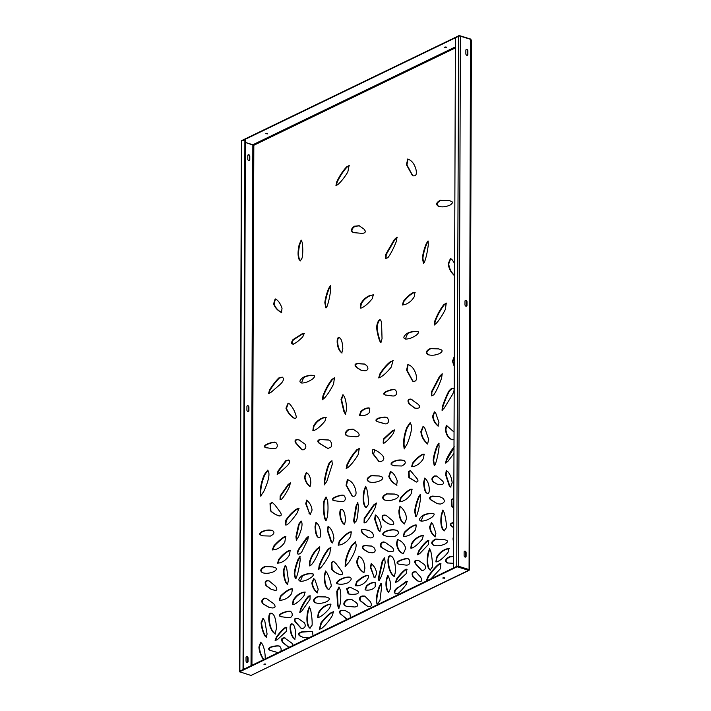 <?xml version="1.0" encoding="UTF-8"?>
<svg xmlns="http://www.w3.org/2000/svg" width="711" height="711" viewBox="0 0 711 711"><rect width="100%" height="100%" fill="white"/><g stroke="black" fill="none" stroke-linecap="round" stroke-linejoin="round"><path stroke-width="1.07" d="M444.446 578.247L442.74 578.016L444.446 578.247M265.701 664.589L263.985 664.35L265.701 664.589M446.304 47.539L444.588 47.308L446.304 47.539M267.549 133.881L265.843 133.65L267.549 133.881M249.126 160.668A1.28 0.924 64.2 0 0 249.392 159.957L249.401 156.411A1.28 0.924 64.2 0 0 248.059 154.891M247.375 662.448A1.28 0.924 64.2 0 0 247.641 661.737L247.65 658.19A1.28 0.924 64.2 0 0 246.308 656.671M248.255 411.562A1.28 0.924 64.2 0 0 248.512 410.842L248.53 407.305A1.28 0.924 64.2 0 0 247.179 405.777M247.784 159.148A1.28 0.924 64.2 0 0 249.792 159.762L249.801 156.224A1.28 0.924 64.2 0 0 247.792 155.602L247.784 159.148M246.033 660.928A1.28 0.924 64.2 0 0 248.041 661.541L248.05 658.004A1.28 0.924 64.2 0 0 246.042 657.382L246.033 660.928M246.904 410.034A1.28 0.924 64.2 0 0 248.912 410.656L248.921 407.11A1.28 0.924 64.2 0 0 246.921 406.496L246.904 410.034M455.387 46.917L252.867 144.742L253.747 145.302L245.384 142.476M467.865 54.427L467.874 50.89A1.28 0.924 64.2 0 0 465.865 50.268L465.856 53.814A1.28 0.924 64.2 0 0 467.865 54.427L467.465 54.623A1.28 0.924 -115.8 0 1 467.198 55.334M466.114 556.206L466.123 552.669A1.28 0.924 64.2 0 0 464.114 552.047L464.105 555.593A1.28 0.924 64.2 0 0 466.114 556.206L465.714 556.402A1.28 0.924 -115.8 0 1 465.447 557.113M466.985 305.321L466.994 301.775A1.28 0.924 64.2 0 0 464.994 301.162L464.976 304.699A1.28 0.924 64.2 0 0 466.985 305.321L466.585 305.508A1.28 0.924 -115.8 0 1 466.327 306.228M469.002 569.547L458.551 566.267A1.28 0.489 -179.8 0 0 457.013 566.249A1.28 0.489 -179.8 0 0 456.746 566.347L453.6 567.885M471.135 40.696L470.922 39.434L460.399 36.19L458.551 566.267M466.132 49.557A1.28 0.924 -115.8 0 1 467.474 51.076L467.465 54.623M464.381 551.336A1.28 0.924 -115.8 0 1 465.723 552.856L465.714 556.402M465.261 300.442A1.28 0.924 -115.8 0 1 466.603 301.971L466.585 305.508M457.377 566.845L456.933 566.276L457.386 566.258L457.377 566.845L468.665 570.32L469.287 569.635L468.665 570.32L468.78 569.484L457.884 566.409M452.418 439.771L451.805 439.487C448.739 438.243 446.766 435.043 445.886 429.888L446.624 425.391M369.578 482.022L369.409 481.96C366.52 480.112 367.223 478.059 371.515 475.81L379.407 475.997M379.123 461.555L373.542 454.231L374.804 449.93M334.454 500.802C332.321 500.153 332.446 499.078 334.81 497.567C338.365 495.985 341.28 495.22 343.555 495.256M427.809 444.046L426.476 442.615C423.596 439.825 421.881 436.234 421.347 431.844L423.347 426.476M434.474 465.421L433.683 460.435C434.172 456.009 435.461 451.209 437.541 446.037L439.051 443.406M263.203 572.95L263.026 572.888C260.137 571.04 260.848 568.996 265.141 566.738L273.033 566.934M274.357 590.228L272.997 589.783M271.184 589.241L266.509 585.793C264.963 582.309 265.638 580.656 268.527 580.843L269.442 581.065M263.114 535.907L261.577 535.365C259.551 534.752 259.791 533.588 262.306 531.864C266.11 530.148 269.62 529.748 272.837 530.655M272.509 549.958L274.535 545.781C278.828 541.275 282.391 538.254 285.244 536.725L285.884 536.601M285.786 525.002L286.275 520.434C289.306 515.884 292.808 512.213 296.78 509.432L299.118 508.223M296.638 540.147L296.451 536.867L299.144 524.478L301.313 521.163M279.059 515.937L278.792 515.839C281.396 516.15 281.903 514.933 280.321 512.196L274.873 504.917L272.251 502.464L270.038 503.557L270.384 510.676C272.34 512.809 275.139 514.533 278.792 515.839L279.299 515.999C275.646 514.684 272.837 512.96 270.891 510.827L270.536 503.717L272.5 502.553M310.503 514.382L309.552 513.609L306.245 503.921L306.912 500.251M354.585 523.029L354.131 520.896L356.504 506.223L357.917 502.828M326.171 520.816L325.247 518.834C323.976 513.511 323.629 507.761 324.216 501.584L326.233 497.113M295.545 578.745L294.754 573.75C295.243 569.333 296.531 564.534 298.62 559.361L300.131 556.722M300.344 581.278L302.566 575.786C306.459 574.017 309.747 573.395 312.422 573.91L312.938 573.973M385.14 500.162L384.962 500.091C382.074 498.251 382.776 496.198 387.077 493.949L394.969 494.136M368.511 537.596L363.143 533.534C360.815 530.486 361.366 529.197 364.796 529.659L369.453 530.566M379.994 531.535L378.865 530.424L375.15 519.368L375.577 515.066M388.135 523.643L383.46 520.194C381.914 516.71 382.58 515.057 385.478 515.244L386.384 515.466M391.299 524.629L389.939 524.185M368.902 552.518L364.432 549.745C361.855 547.159 362.343 545.835 365.889 545.755L371.924 546.128M340.356 574.772L340.089 574.684C342.693 574.995 343.209 573.777 341.618 571.031L336.17 563.761L333.548 561.299L331.335 562.401L331.69 569.511C333.637 571.653 336.436 573.377 340.089 574.684L340.596 574.843C336.943 573.528 334.143 571.804 332.188 569.671L331.833 562.552L333.797 561.397M386.704 536.307L384.758 535.605C382.509 534.903 382.785 533.614 385.575 531.73C389.788 529.864 393.663 529.455 397.209 530.504M387.895 551.194L381.469 547.354C380.367 544.653 381.149 542.893 383.816 542.075L385.406 542.377M364.316 522.887L364.681 518.719L374.137 505.121L376.546 503.166M427.453 493.372L427.391 493.354C425.578 492.563 424.494 488.999 424.147 482.653L424.894 478.245M332.712 542.982L331.584 541.862L327.895 530.762L328.331 526.451M298.291 554.171L298.042 553.94C297.394 552.643 298.265 550.35 300.664 547.043L308.494 536.689M404.603 523.998L403.333 522.949C400.746 520.541 399.431 516.479 399.395 510.765L400.293 506.205M309.898 565.92L309.96 562.428C311.054 557.797 313.48 553.407 317.239 549.256L319.879 547.008M442.331 410.229L442.891 406.781C445.05 400.364 447.192 395.218 449.316 391.343C451.281 388.81 452.916 387.877 454.231 388.544M404.47 448.881L404.052 444.402C404.026 439.069 405.128 433.443 407.35 427.533L410.363 422.876M383.442 443.157L383.896 439.211L392.925 430.822L394.783 430.031M328.189 448.579L319.719 443.433C317.595 441.647 317.924 440.358 320.714 439.576L328.909 440.065M324.731 484.786L324.811 480.992C326.189 473.144 327.86 467.083 329.806 462.808L332.099 460.897M346.488 468.602L347.448 464.914C350.301 458.915 353.598 453.911 357.331 449.921L359.562 448.552M347.999 436.11L346.595 435.443C345.039 433.888 345.795 431.986 348.834 429.737L353.269 429.213M266.447 447.832C264.323 447.183 264.439 446.108 266.803 444.606C270.358 443.024 273.273 442.251 275.557 442.286M313.142 430.564L313.986 426.218C316.368 422.05 319.683 419.232 323.932 417.766L326.242 417.33M260.946 496.1L260.768 491.39C261.044 485.933 262.43 480.325 264.927 474.584L268.02 470.238M280.321 499.575L280.649 496.091L288.586 484.68L290.55 483.062M359.757 415.384L361.321 411.607C363.863 409.243 366.503 408.061 369.249 408.061L369.853 408.176M385.735 395.12C383.611 394.472 383.727 393.396 386.1 391.885C389.646 390.303 392.561 389.53 394.845 389.575M454.276 365.774L452.951 361.437L454.293 356.46M277.45 474.308L278.481 471.295L286.142 460.959L288.879 460.088M352.425 496.171L346.559 485.391L347.652 479.605M344.728 524.771L343.502 523.5C341.742 521.439 340.685 518.355 340.338 514.266C340.231 510.311 341.022 508.836 342.729 509.823M394.454 465.847L392.916 465.296C390.89 464.692 391.13 463.528 393.645 461.803C397.449 460.088 400.96 459.688 404.177 460.595M318.821 537.578L318.759 537.552C316.946 536.769 315.862 533.206 315.515 526.86L316.262 522.452M411.882 466.807L413.135 463.19C416.895 458.613 420.325 455.653 423.418 454.32L424.351 454.213M416.415 482.049L409.314 477.685L409.021 471.677L410.638 470.691M445.895 463.048L446.926 459.546L453.991 447.779M431.773 395.867L431.915 392.063L440.011 376.572L442.375 373.95M438.269 426.111L437.247 424.991C434.919 422.743 433.541 419.846 433.115 416.299L434.67 411.971M414.744 408.087L409.403 403.777C407.759 400.711 408.407 399.2 411.34 399.235L412.025 399.378M310.156 486.706L309.134 485.595C306.805 483.347 305.428 480.449 305.001 476.903L306.557 472.575M302.068 449.779L296.407 443.38C294.896 441.033 295.394 439.825 297.9 439.745L299.295 439.993M384.589 423.792L382.047 422.885M377.87 421.765C375.852 420.796 376.03 419.703 378.403 418.503C381.931 417.401 384.802 417.037 387.006 417.401M366.352 507.698L365.045 506.161C363.437 502.561 363.232 497.478 364.441 490.928L365.827 486.44M396.925 485.249L395.529 484.244C392.552 482.378 390.481 479.818 389.308 476.548L390.641 471.544M377.532 604.288L376.723 602.084C376.732 597.089 377.763 591.89 379.825 586.486L381.256 583.464M388.775 592.512L387.788 590.85C386.357 587.81 386.082 583.855 386.953 578.994L388.037 575.519M349.057 594.103L347.119 588.877L350.168 587.206M367.711 606.376L360.61 600.804C359.473 598.484 360.175 596.929 362.734 596.138L364.947 596.12M338.934 608.518L338.054 605.265L337.272 591.534L339.227 587.135M319.577 629.377L321.479 623.032C325.265 618.108 328.775 614.624 332.028 612.571L333.646 611.691M317.933 617.415L318.786 613.069C321.168 608.909 324.474 606.092 328.722 604.617L331.033 604.181M346.586 619.139L341.004 614.144C339.289 612.144 339.716 610.891 342.293 610.394L345.768 610.785M355.731 585.811L356.958 582.14C360.957 578.319 364.476 576.106 367.525 575.492L368.067 575.537M379.185 580.603L378.999 577.927L382.776 560.97L384.891 557.939M375.088 577.839L374.137 577.065L370.831 567.378L371.498 563.707M365.294 589.952L366.858 586.175C369.4 583.802 372.04 582.62 374.786 582.62L375.399 582.736M316.048 602.981L315.871 602.919C312.982 601.079 313.693 599.026 317.986 596.769L325.887 596.964M346.533 606.332L345.128 605.674C343.582 604.11 344.328 602.208 347.377 599.96L351.812 599.435M317.515 592.903L316.493 591.783C314.173 589.526 312.796 586.628 312.36 583.091L313.924 578.763M364.094 572.897L362.752 571.671C359.704 569.235 357.811 565.894 357.091 561.654L359.091 556.224M303.304 637.438L301.046 636.452C298.202 634.932 298.478 633.483 301.855 632.115L311.845 631.412M266.429 637.198L265.452 636.132C263.346 632.461 262.057 628.071 261.586 622.969L263.159 618.543M269.265 607.47L262.848 603.63C261.737 600.928 262.519 599.169 265.185 598.351L266.776 598.644M295.003 639.216L293.767 637.945C292.008 635.883 290.95 632.799 290.612 628.711C290.497 624.765 291.297 623.28 292.994 624.267M277.281 652.538L274.739 651.623M270.562 650.512C268.545 649.543 268.722 648.45 271.104 647.241C274.624 646.139 277.494 645.775 279.699 646.148M275.37 634.088L273.593 632.31C271.202 629.502 269.771 625.307 269.291 619.743C269.14 614.366 270.224 612.358 272.544 613.7M288.364 646.868L283.014 642.557C281.369 639.491 282.018 637.98 284.96 638.016L285.644 638.158M301.446 628.524L295.776 622.116C294.274 619.77 294.772 618.561 297.269 618.481L298.673 618.73M338.632 584.042C336.472 583.882 336.632 582.718 339.085 580.567C342.88 578.15 346.47 577.048 349.865 577.261L349.368 577.101C345.964 576.897 342.373 577.999 338.587 580.416C336.125 582.567 335.974 583.722 338.125 583.891C340.747 584.629 343.991 584.255 347.875 582.78C351.714 580.016 352.212 578.123 349.368 577.101L349.803 577.199M328.997 589.668L328.047 589.028C325.736 586.504 324.66 582.105 324.811 575.803L325.727 571.129M263.701 659.612L263.114 658.457C260.973 654.991 259.737 651.249 259.408 647.214L260.919 642.344M281.405 616.828C279.281 616.179 279.396 615.104 281.76 613.593C285.315 612.011 288.231 611.247 290.515 611.282M279.619 600.173L280.916 596.325C285.084 592.174 288.773 589.703 291.981 588.93L292.648 588.957M310.103 628.24L308.796 626.702C307.188 623.103 306.983 618.019 308.192 611.469L309.578 606.981M292.799 604.714L293.616 600.573C295.883 596.609 299.038 593.925 303.082 592.53L305.268 592.121M300.104 612.384L301.135 608.892C304.059 602.946 306.69 598.751 309.009 596.289L310.334 595.88M437.496 484.289L433.559 481.96C431.693 479.561 432.172 477.614 434.999 476.103L436.91 476.068M453.778 508.01L452.08 506.232L451.778 499.806L453.351 498.784M450.925 487.177L449.787 486.057L446.108 474.966L446.535 470.655M399.031 564.232C396.907 563.592 397.031 562.517 399.395 561.006C402.941 559.424 405.865 558.65 408.141 558.686M403.519 553.789L402.915 553.505C399.849 552.251 397.867 549.052 396.987 543.906L397.725 539.409M417.739 554.74L419.126 551.265C422.61 546.039 425.587 542.529 428.04 540.733L428.893 540.644M411.082 548.163L411.909 544.031C414.166 540.067 417.321 537.383 421.365 535.978L423.552 535.57M338.436 545.204L339.734 541.391C343.689 536.583 347.297 533.481 350.541 532.077L351.527 531.97M345.439 566.391L345.981 561.21C347.128 555.584 349.288 550.252 352.46 545.221L355.687 541.906M318.946 569.369L319.648 565.743C322.074 559.433 325.043 553.985 328.553 549.381L330.899 547.577M287.733 584.602L286.551 583.1C284.667 579.332 283.822 574.932 284.036 569.902L285.458 565.574M277.894 563.236L279.147 559.619C282.916 555.042 286.346 552.083 289.439 550.749L290.364 550.643M399.715 501.842L400.968 498.224C404.737 493.638 408.158 490.688 411.26 489.355L412.184 489.248M430.368 570.142L429.062 568.604C427.453 565.005 427.258 559.93 428.457 553.371L429.844 548.883M434.154 545.444L433.986 545.381C431.097 543.533 431.799 541.48 436.101 539.231L444.002 539.418M421.721 570.426L416.051 564.027C414.54 561.681 415.037 560.472 417.544 560.392L418.948 560.641M426.609 580.923L428.422 576.905C432.875 570.435 436.678 566.098 439.833 563.912L441.016 563.814M417.908 581.047L413.393 577.083C412.051 574.275 412.416 572.586 414.495 572.008L416.095 571.875M448.028 563.156L447.85 563.085C444.962 561.237 445.673 559.193 449.965 556.944L453.609 556.42M453.662 541.329L453.68 536.938M453.716 527.642L451.938 526.256C450.152 524.967 450.525 523.829 453.067 522.834L453.725 522.692M444.384 530.877L443.122 529.579C441.318 526.238 440.882 521.305 441.824 514.773L443.086 510.214M437.478 503.735L431.337 500.037C429.355 498.633 429.764 497.362 432.564 496.242L439.576 496.58M435.248 536.876L434.225 535.756C431.906 533.508 430.528 530.61 430.093 527.073L431.666 522.745M403.51 536.343L404.808 532.495C408.976 528.344 412.664 525.873 415.873 525.1L416.539 525.127M415.944 516.604L415.153 511.609C415.642 507.183 416.93 502.384 419.019 497.211L420.53 494.58M421.045 521.065L423.267 515.573C427.16 513.804 430.448 513.173 433.123 513.689L433.639 513.76M436.154 561.93L437.007 557.575C439.389 553.416 442.695 550.598 446.943 549.123L449.254 548.688M395.707 582.425L397.209 578.985C400.871 574.088 403.937 570.871 406.416 569.36L407.048 569.333M394.552 576.754L392.783 574.977C390.392 572.159 388.953 567.973 388.482 562.401C388.33 557.033 389.415 555.015 391.734 556.358M395.796 593.934L394.845 592.734C394.676 590.948 395.974 589.108 398.747 587.206L407.403 581.429M381.025 342.666L380.145 340.978C378.465 336.081 377.461 331.602 377.141 327.549C377.417 324.145 378.296 321.656 379.781 320.092L380.323 319.879M454.596 275.584L453.867 274.686C450.978 271.895 449.272 268.296 448.739 263.914L450.738 258.546M402.675 305.019L403.928 301.402C407.696 296.816 411.127 293.865 414.22 292.532L415.144 292.425M300.54 260.928L299.527 259.462C298.22 256.147 298.265 251.312 299.642 244.957L301.402 240.274M386.002 258.502L386.233 254.565L394.854 239.687L397.245 237.296M293.581 344.293C291.652 344.151 291.608 342.658 293.456 339.822L302.824 333.823L304.45 333.539M326.118 307.89L325.327 302.904C325.816 298.478 327.104 293.679 329.193 288.506L330.704 285.866M342.053 353.003L340.827 351.732C339.067 349.67 338.009 346.586 337.663 342.498C337.556 338.552 338.356 337.067 340.054 338.054M281.716 312.698L280.321 311.694C277.352 309.827 275.273 307.259 274.099 303.997L275.433 298.993M268.847 393.618L270.082 390.01C273.522 384.722 276.606 380.758 279.316 378.11L282.498 377.23M336.241 185.749L337.201 182.06C340.054 176.052 343.351 171.058 347.092 167.067L349.323 165.699M322.741 399.653L323.443 396.027C325.869 389.726 328.829 384.269 332.339 379.674L334.685 377.87M361.641 370.493L357.171 367.72C354.593 365.143 355.082 363.81 358.628 363.739L364.663 364.112M345.688 414.255L344.408 411.731L341.529 399.626L343.164 394.854M428.813 354.896L428.644 354.833C425.756 352.985 426.458 350.941 430.75 348.683L438.66 348.879M379.016 377.923L380.287 374.208C383.664 368.805 387.317 364.583 391.254 361.535L393.227 360.735M412.904 381.194L407.074 370.298L408.141 364.494M301.455 382.98L303.686 377.488C307.57 375.719 310.858 375.097 313.542 375.612L314.058 375.675M294.638 418.335L294.221 418.166C290.861 416.051 288.275 412.78 286.453 408.363L288.346 403.208M412.771 175.768L406.941 164.872L408.007 159.068M439.131 206.51L438.954 206.448C436.065 204.599 436.767 202.546 441.069 200.298L448.961 200.484M423.685 263.194L422.894 258.209C423.383 253.783 424.671 248.983 426.76 243.811L428.271 241.171M360.504 308.085L361.357 303.748C363.73 299.598 367.027 296.789 371.258 295.323L373.559 294.896M405.368 339.023L407.599 333.539C411.482 331.77 414.771 331.139 417.455 331.655L417.97 331.717M434.528 324.98L435.23 321.354C437.647 315.053 440.616 309.596 444.126 305.001L446.472 303.197M354.131 232.719L352.727 232.062C351.172 230.497 351.927 228.595 354.967 226.347L359.402 225.831M275.441 640.522L276.935 637.083C280.596 632.177 283.671 628.968 286.151 627.457L286.782 627.431M454.045 432.075L446.357 425.294L445.379 429.728C446.259 434.883 448.232 438.083 451.307 439.336L454.018 439.38M369.409 481.96L368.902 481.8C372.448 482.84 376.323 482.431 380.536 480.574C383.327 478.69 383.602 477.401 381.354 476.699L379.159 475.917L371.018 475.659C366.716 477.908 366.014 479.961 368.902 481.8L369.32 481.951M375.177 450.072C372.226 448.81 371.515 450.143 373.044 454.08L378.865 461.483L380.341 461.67C383.398 460.861 384.429 459.244 383.442 456.8C381.736 454.267 378.981 452.027 375.177 450.072L374.546 449.841M343.058 495.105C340.773 495.06 337.858 495.834 334.312 497.416C331.939 498.918 331.824 500.002 333.948 500.642L340.667 501.566C343.217 501.993 344.755 501.219 345.262 499.238C345.377 497.202 344.639 495.825 343.058 495.105L343.013 495.087M424.591 427.471L423.089 426.378L420.85 431.693C421.383 436.074 423.089 439.665 425.978 442.455L427.578 444.02L428.68 439.478L424.591 427.471M439.105 446.819L438.847 443.157L437.043 445.886C434.954 451.058 433.666 455.858 433.177 460.284L434.208 465.429L435.016 464.941C436.812 460.461 438.172 454.418 439.105 446.819M263.026 572.888L262.528 572.737C266.074 573.777 269.949 573.368 274.162 571.502C276.952 569.618 277.228 568.329 274.979 567.636L272.784 566.854L264.634 566.587C260.342 568.836 259.639 570.889 262.528 572.737L262.946 572.879M274.286 590.201L273.779 590.05C277.103 590.93 277.699 589.677 275.584 586.291L269.193 580.985L268.02 580.683C265.132 580.505 264.456 582.158 266.003 585.642L270.927 589.161L274.108 590.157M272.331 530.504C269.122 529.588 265.612 529.997 261.808 531.712C259.284 533.428 259.044 534.592 261.079 535.205L262.866 535.836L270.438 536.067C274.322 533.997 274.953 532.148 272.331 530.504L272.011 530.388M274.037 545.63L272.224 549.896L274.437 549.727C278.552 548.91 282.009 546.404 284.8 542.226L285.653 536.494L284.738 536.565C281.894 538.094 278.321 541.115 274.037 545.63L274.535 545.781M286.853 524.905C289.777 522.789 293.323 518.621 297.482 512.4L298.931 508.072L296.274 509.272C292.31 512.053 288.808 515.724 285.778 520.283L285.52 524.949L286.853 524.905M298.576 536.663C301.331 530.21 302.433 525.589 301.891 522.781L301.073 521.003L298.647 524.327L295.945 536.716L296.354 540.218L298.576 536.663M309.054 513.458L310.263 514.337L312.067 510.063C311.631 506.516 310.254 503.619 307.925 501.371L306.637 500.109L305.739 503.77L309.552 513.609M356.007 506.063L353.625 520.745L354.318 523.02L356.531 520.728C357.633 516.87 358.22 511.804 358.308 505.503L357.695 502.57L356.007 506.063L356.504 506.223M323.709 501.433C323.123 507.601 323.469 513.351 324.749 518.683L325.922 520.843L327.229 517.457C328.1 512.355 328.242 506.783 327.664 500.74L325.985 496.98L323.709 501.433L324.216 501.584M300.184 560.135L299.918 556.482L298.113 559.202C296.025 564.383 294.745 569.173 294.256 573.599L295.287 578.754L296.087 578.265C297.882 573.777 299.251 567.733 300.184 560.135M311.578 577.199C313.995 574.888 314.111 573.741 311.925 573.75C309.241 573.235 305.952 573.866 302.068 575.634C298.265 578.656 297.82 580.558 300.744 581.331C304.201 581.26 307.81 579.883 311.578 577.199M300.078 581.216L300.744 581.331M384.962 500.091L384.464 499.94C388.01 500.979 391.885 500.571 396.089 498.704C398.889 496.829 399.155 495.54 396.916 494.838L394.721 494.056L386.571 493.798C382.278 496.047 381.576 498.091 384.464 499.94L384.882 500.082M372.448 532.886L369.213 530.486L364.299 529.508C360.868 529.037 360.317 530.335 362.646 533.383L368.262 537.516L370.627 537.943C373.586 537.783 374.199 536.103 372.448 532.886M381.212 527.047C380.732 522.398 379.23 518.683 376.723 515.902L375.31 514.96L374.653 519.208L378.368 530.273L379.754 531.49L381.212 527.047M391.237 524.602L390.73 524.451C394.054 525.331 394.649 524.078 392.534 520.692L386.144 515.386L384.971 515.093C382.083 514.906 381.407 516.559 382.953 520.043L387.877 523.563L391.059 524.558M373.968 547.621L371.684 546.048L365.392 545.604C361.837 545.675 361.357 547.008 363.934 549.594L368.654 552.447L372.413 552.785C375.444 552.171 375.968 550.456 373.968 547.621M396.702 530.344C393.165 529.304 389.281 529.713 385.069 531.579C382.278 533.454 382.011 534.743 384.251 535.445L386.455 536.227L394.596 536.494C398.889 534.237 399.591 532.192 396.702 530.344L396.285 530.202M392.312 547.461L385.158 542.297L383.318 541.924C380.652 542.742 379.87 544.502 380.972 547.203L387.646 551.123L390.854 551.692C394.081 551.647 394.561 550.234 392.312 547.461M375.328 507.396L376.368 502.988L373.63 504.97L364.174 518.559L364.05 522.834L365.943 522.407C368.716 519.474 371.844 514.48 375.328 507.396M427.391 493.354L426.893 493.194C428.6 494.181 429.391 492.696 429.284 488.75C428.937 484.653 427.88 481.578 426.12 479.507L424.627 478.121L423.64 482.502C423.996 488.848 425.08 492.412 426.893 493.194L427.213 493.31M333.93 538.494C333.459 533.837 331.975 530.104 329.477 527.304L328.064 526.344L327.398 530.61L331.077 541.702L332.472 542.937L333.93 538.494M298.042 553.94L297.545 553.78C298.576 554.553 299.953 553.993 301.695 552.092L307.836 539.622L308.307 536.503L306.361 538.138L300.166 546.892C297.767 550.19 296.887 552.491 297.545 553.78L298.025 554.127M406.594 518.657C406.114 514.24 404.452 510.578 401.626 507.69L400.026 506.072L398.889 510.605C398.924 516.328 400.24 520.39 402.835 522.798L404.355 523.954L406.594 518.657M319.292 550.447L319.683 546.839L316.742 549.096C312.982 553.247 310.556 557.637 309.463 562.268L309.614 565.912L311.418 564.845C314.209 561.486 316.83 556.686 319.292 550.447M453.734 388.384C452.418 387.726 450.774 388.659 448.819 391.183C446.695 395.058 444.553 400.213 442.384 406.63L442.029 410.256L444.313 407.998L451.13 396.774C453.778 392.516 454.649 389.726 453.734 388.384L453.334 388.144M454.107 415.464L454.089 419.899M406.852 427.382C404.621 433.292 403.519 438.909 403.546 444.242L404.195 448.917L407.154 443.966C410.736 435.079 412.113 428.777 411.269 425.054L410.114 422.734L406.852 427.382L407.35 427.533M384.082 443.131C386.562 441.602 389.628 438.385 393.281 433.47L394.596 429.888L392.428 430.67L383.389 439.051L383.185 443.095L384.082 443.131M319.221 443.282L327.94 448.508L331.459 446.775C331.957 444.295 331.442 442.233 329.904 440.607L328.669 439.993L320.208 439.416C317.426 440.207 317.088 441.495 319.221 443.282L319.719 443.433M326.847 481.285L332.357 464.079L331.868 460.764L329.309 462.657C327.353 466.931 325.691 472.984 324.305 480.832L324.429 484.866L326.847 481.285M348.177 467.34C351.341 464.594 354.638 460.444 358.06 454.88L359.339 448.437L356.833 449.761C353.091 453.76 349.794 458.755 346.941 464.754L346.177 468.629L348.177 467.34M346.088 435.292L347.741 436.03L356.202 436.776C359.579 436.332 360.05 434.83 357.615 432.279L353.02 429.133L348.337 429.577C345.288 431.826 344.542 433.737 346.088 435.292L346.595 435.443M275.05 442.135C272.775 442.1 269.86 442.864 266.305 444.446C263.941 445.957 263.817 447.032 265.95 447.681L272.66 448.597C275.219 449.023 276.757 448.25 277.263 446.268C277.37 444.242 276.632 442.855 275.05 442.135L275.015 442.118M324.936 421.143L326.02 417.233L323.425 417.606C319.186 419.081 315.871 421.899 313.489 426.058L312.867 430.51L314.129 430.457C317.382 429.053 320.981 425.951 324.936 421.143M260.262 491.239L260.67 496.136L263.772 491.461C267.754 482.858 269.442 476.592 268.838 472.664L267.78 470.095L264.43 474.424C261.932 480.174 260.546 485.773 260.262 491.239L260.768 491.39M281.636 499.166C283.956 496.705 286.586 492.51 289.51 486.573L290.381 482.858L288.088 484.529L280.152 495.94L280.045 499.531L281.636 499.166M368.742 407.901C365.996 407.91 363.357 409.092 360.824 411.456L359.49 415.313L360.85 415.526C364.974 415.793 367.934 414.62 369.729 412.016L369.622 408.096L368.742 407.901L369.249 408.061M394.338 389.415C392.063 389.379 389.148 390.152 385.593 391.734C383.229 393.236 383.113 394.321 385.238 394.961L391.948 395.885C394.507 396.311 396.045 395.538 396.551 393.556C396.658 391.521 395.929 390.143 394.338 389.415L394.303 389.406M454.311 356.469L452.445 361.286L454.276 366.467M278.996 473.366L286.009 466.967C288.71 464.576 289.892 462.55 289.564 460.897L288.648 459.999L285.635 460.799L277.974 471.144L277.148 474.299L278.996 473.366M346.061 485.231L352.176 496.109L353.198 496.234C355.864 496.456 356.655 494.225 355.58 489.541C354.131 484.822 351.909 481.711 348.914 480.227L347.395 479.516L346.061 485.231L346.559 485.391M342.231 509.671C340.525 508.685 339.734 510.16 339.84 514.106C340.187 518.203 341.236 521.279 343.004 523.349L344.497 524.745L345.484 520.354C345.128 514.017 344.044 510.454 342.231 509.671L341.902 509.547M403.67 460.444C400.462 459.528 396.951 459.937 393.147 461.652C390.623 463.368 390.383 464.532 392.419 465.145L394.205 465.776L401.777 465.998C405.661 463.936 406.292 462.088 403.67 460.444L403.35 460.328M318.759 537.552L318.261 537.4C319.968 538.387 320.759 536.903 320.652 532.957C320.305 528.86 319.248 525.785 317.488 523.714L315.995 522.318L315.009 526.709C315.364 533.046 316.448 536.609 318.261 537.4L318.581 537.516M423.525 458.355L424.129 454.116L422.921 454.169C419.828 455.502 416.397 458.453 412.629 463.039L411.598 466.754L414.06 466.398C418.112 464.994 421.259 462.319 423.525 458.355M416.344 482.031L415.917 481.898C418.112 482.156 418.539 481.125 417.197 478.805L410.389 470.593L408.523 471.517L408.816 477.525L416.131 481.969M454.302 446.801C451.983 449.254 449.352 453.449 446.428 459.395L445.557 463.101L447.85 461.43L453.974 453.414M441.611 378.101L442.198 373.737L439.514 376.421L431.417 391.912L431.506 395.831L433.763 394.863C436.278 391.29 438.891 385.709 441.611 378.101M435.621 412.753L434.412 411.865L432.617 416.148C433.043 419.694 434.421 422.592 436.75 424.84L438.038 426.093L438.936 422.441L435.621 412.753M418.184 404.31L410.842 399.084C407.901 399.04 407.252 400.56 408.896 403.626L414.495 408.016L417.064 408.327C420.077 407.981 420.459 406.639 418.184 404.31M307.507 473.348L306.299 472.468L304.495 476.743C304.93 480.289 306.308 483.187 308.627 485.435L309.925 486.697L310.814 483.036C310.734 478.45 309.632 475.224 307.507 473.348M295.9 443.22L301.82 449.716L303.153 449.841C305.97 448.801 306.574 446.881 304.975 444.064L299.047 439.905L297.394 439.585C294.887 439.665 294.39 440.873 295.9 443.22L296.407 443.38M386.5 417.25C384.296 416.877 381.434 417.241 377.905 418.344C375.524 419.552 375.346 420.645 377.372 421.614L383.807 423.525C386.251 424.334 387.779 423.765 388.393 421.81C388.624 419.739 387.993 418.219 386.5 417.25L386.251 417.144M364.539 506.01L366.094 507.645L368.369 504.606C368.556 500.295 368.049 495.149 366.858 489.168L365.57 486.253L363.934 490.768C362.734 497.327 362.93 502.401 364.539 506.01L365.045 506.161M397.236 480.867C395.663 476.352 393.725 473.393 391.406 471.988L390.383 471.455L388.801 476.397C389.984 479.658 392.054 482.227 395.023 484.093L396.685 485.195L397.236 480.867M379.319 586.326C377.265 591.739 376.235 596.938 376.226 601.924L377.265 604.27L379.976 600.431L381.727 585.908L381.025 583.26L379.319 586.326L379.825 586.486M390.543 588.619C390.908 584.682 390.33 580.94 388.81 577.403L387.779 575.306L386.446 578.834C385.584 583.704 385.86 587.659 387.282 590.699L388.526 592.494L390.543 588.619M348.63 593.872L348.132 593.721C350.23 594.458 353.012 594.547 356.478 593.996C358.851 593.143 359.091 592.05 357.215 590.717L349.919 587.117L346.621 588.717L348.132 593.721L348.79 594.032M370.218 601.542L364.699 596.031L362.237 595.978C359.677 596.778 358.966 598.333 360.113 600.653L367.463 606.305L368.867 606.581C371.684 606.625 372.137 604.945 370.218 601.542M336.774 591.374L337.556 605.114L338.676 608.563L340.196 604.012C341.013 597.96 340.987 593.116 340.116 589.472L338.978 586.984L336.774 591.374L337.272 591.534M331.522 612.42C328.278 614.464 324.758 617.948 320.981 622.872L319.301 629.333L321.603 628.488C325.514 625.28 329.122 620.916 332.419 615.415L333.45 611.54L332.028 612.571M329.726 608.003L330.819 604.083L328.224 604.466C323.976 605.932 320.661 608.749 318.288 612.918L317.657 617.361L318.928 617.308C322.172 615.904 325.771 612.802 329.726 608.003M350.505 617.681L349.892 613.264L345.51 610.705L341.787 610.242C339.218 610.74 338.783 611.984 340.498 613.984L347.27 619.245M367.836 575.439L367.018 575.341C363.979 575.954 360.459 578.167 356.46 581.98L355.456 585.748L357.464 585.828C361.401 585.384 364.627 583.393 367.16 579.838C369.133 576.701 369.089 575.199 367.018 575.341L367.525 575.492M385.175 562.677L384.66 557.788L382.269 560.81L378.492 577.776L378.901 580.691L380.518 578.194C382.447 573.928 384.002 568.764 385.175 562.677M373.639 576.914L374.848 577.794L376.652 573.51C376.217 569.973 374.839 567.076 372.511 564.818L371.222 563.565L370.333 567.218L374.137 577.065M375.266 586.575L375.159 582.656L374.288 582.469C371.542 582.469 368.893 583.651 366.361 586.015L365.027 589.881L366.387 590.094C370.511 590.352 373.471 589.188 375.266 586.575M315.871 602.919L315.373 602.768C318.919 603.808 322.794 603.399 327.007 601.533C329.797 599.649 330.073 598.36 327.824 597.667L325.638 596.885L317.488 596.618C313.187 598.866 312.485 600.919 315.373 602.768L315.791 602.91M356.149 602.501L351.554 599.355L346.87 599.8C343.822 602.057 343.075 603.959 344.622 605.514L346.275 606.261L354.736 606.998C358.113 606.554 358.584 605.052 356.149 602.501M314.875 579.536L313.667 578.656L311.862 582.94C312.289 586.477 313.667 589.375 315.995 591.632L317.284 592.885L318.181 589.223L314.875 579.536M364.885 568.338C364.547 562.792 362.992 559.006 360.219 556.997L358.833 556.126L356.584 561.503C357.313 565.743 359.197 569.076 362.255 571.52L363.863 572.862L364.885 568.338M313.036 635.785L312.502 631.812L311.605 631.332L301.348 631.955C297.971 633.332 297.705 634.781 300.54 636.301L303.046 637.367L308.583 637.936M267.096 634.008L264.732 620.667L262.91 618.428L261.088 622.818C261.559 627.92 262.848 632.301 264.954 635.981L266.19 637.18L267.096 634.008M272.224 607.958C275.45 607.914 275.93 606.51 273.682 603.728L266.527 598.564L264.688 598.191C262.021 599.009 261.239 600.768 262.341 603.47L269.016 607.39L272.224 607.958M292.497 624.116C290.79 623.129 289.999 624.605 290.106 628.551C290.452 632.648 291.51 635.732 293.27 637.794L294.763 639.189L295.749 634.799C295.394 628.462 294.31 624.907 292.497 624.116L292.168 624M280.756 651.374L281.085 650.556C281.316 648.485 280.685 646.966 279.201 645.997C276.988 645.624 274.126 645.988 270.598 647.09C268.225 648.299 268.038 649.383 270.064 650.361L278.081 652.662M272.046 613.54C269.727 612.198 268.642 614.215 268.794 619.583C269.265 625.156 270.704 629.342 273.095 632.159L275.13 634.052L276.472 628.08C275.992 619.459 274.517 614.615 272.046 613.54L271.602 613.38M293.216 645.348L291.803 643.091L284.462 637.865C281.52 637.82 280.872 639.331 282.516 642.397L288.115 646.797L289.608 647.099M295.278 621.965L301.197 628.453L302.531 628.586C305.348 627.546 305.952 625.618 304.344 622.809L298.424 618.65L296.771 618.33C294.265 618.41 293.767 619.619 295.278 621.965L295.776 622.116M337.574 583.767L338.125 583.891M324.314 575.652C324.163 581.945 325.238 586.353 327.54 588.868L328.749 589.606L331.326 586.042C330.793 582.158 329.389 577.812 327.113 573.022L325.46 570.986L324.314 575.652L324.811 575.803M265.23 658.875L265.167 656.013C264.759 650.467 263.71 646.37 262.03 643.739L260.661 642.22L258.911 647.063C259.239 651.089 260.475 654.84 262.617 658.297L263.39 659.764M290.008 611.131C287.733 611.087 284.818 611.86 281.263 613.442C278.899 614.953 278.774 616.028 280.907 616.668L287.617 617.592C290.177 618.019 291.706 617.246 292.221 615.264C292.328 613.229 291.59 611.851 290.008 611.131L289.964 611.113M281.556 600.128C285.715 599.489 289.101 597.267 291.714 593.445L292.417 588.868L291.483 588.77C288.275 589.552 284.587 592.014 280.418 596.173L279.343 600.111L281.556 600.128M312.12 625.138C312.307 620.836 311.8 615.69 310.609 609.709L309.321 606.794L307.685 611.309C306.485 617.868 306.681 622.943 308.29 626.551L309.854 628.186L312.12 625.138M304.015 595.738L305.046 592.014L302.584 592.379C298.54 593.774 295.385 596.458 293.119 600.422L292.514 604.661L293.723 604.608C296.825 603.275 300.246 600.315 304.015 595.738M302.059 610.767L309.996 599.364L310.103 595.774L308.512 596.138C306.183 598.591 303.561 602.795 300.629 608.732L299.766 612.438L302.059 610.767M442.473 480.938L436.661 475.979L434.501 475.943C431.675 477.454 431.195 479.41 433.061 481.8L437.238 484.218L441.211 484.689C443.788 484.155 444.206 482.902 442.473 480.938M453.814 499.06L453.094 498.687L451.281 499.655L451.574 506.081L453.778 508.214M452.134 482.698C451.672 478.041 450.187 474.308 447.69 471.509L446.268 470.549L445.601 474.806L449.29 485.906L450.676 487.142L452.134 482.698M407.643 558.535C405.359 558.499 402.444 559.273 398.889 560.846C396.525 562.357 396.409 563.432 398.533 564.081L405.243 565.005C407.803 565.432 409.34 564.65 409.847 562.677C409.963 560.641 409.225 559.264 407.643 558.535L407.599 558.526M405.75 548.252C404.595 544.422 402.31 541.72 398.915 540.129L397.458 539.302L396.489 543.746C397.369 548.901 399.342 552.1 402.408 553.345L403.279 553.718L405.75 548.252M419.641 553.727L428.449 544.457L428.653 540.547L427.542 540.582C425.08 542.369 422.112 545.879 418.619 551.114L417.419 554.74L419.641 553.727M422.298 539.196L423.329 535.472L420.868 535.827C416.824 537.223 413.669 539.907 411.402 543.871L410.798 548.11L412.007 548.057C415.108 546.723 418.539 543.773 422.298 539.196M340.747 544.768C344.986 543.302 348.301 540.484 350.683 536.325L351.305 531.864L350.043 531.917C346.79 533.33 343.191 536.432 339.236 541.24L338.152 545.15L340.747 544.768M348.559 562.694C353.518 555.264 356.051 549.363 356.167 544.99L355.464 541.764L351.954 545.07C348.79 550.101 346.63 555.424 345.475 561.05L345.137 566.418L348.559 562.694M320.661 567.769C323.692 564.481 326.731 559.824 329.771 553.807L330.668 547.452L328.047 549.23C324.536 553.825 321.568 559.281 319.15 565.583L318.635 569.413L320.661 567.769M288.408 580.194L286.577 567.351L285.2 565.441L283.538 569.751C283.325 574.781 284.16 579.181 286.053 582.949L287.502 584.593L288.408 580.194M280.081 562.828C284.124 561.423 287.28 558.739 289.546 554.776L290.141 550.545L288.933 550.598C285.84 551.932 282.409 554.882 278.65 559.459L277.619 563.183L280.081 562.828M411.367 493.381L411.962 489.15L410.754 489.204C407.661 490.537 404.23 493.487 400.471 498.064L399.431 501.788L401.902 501.433C405.945 500.029 409.101 497.345 411.367 493.381M432.386 567.049C432.581 562.739 432.075 557.593 430.875 551.612L429.595 548.696L427.96 553.22C426.751 559.77 426.955 564.854 428.564 568.453L430.119 570.098L432.386 567.049M433.986 545.381L433.488 545.221C437.025 546.27 440.909 545.852 445.113 543.986C447.912 542.111 448.179 540.822 445.939 540.12L443.744 539.338L435.594 539.071C431.301 541.329 430.599 543.373 433.488 545.221L433.897 545.364M415.553 563.867L421.463 570.364L422.796 570.489C425.622 569.449 426.227 567.529 424.618 564.721L418.69 560.561L417.046 560.232C414.54 560.312 414.042 561.53 415.553 563.867L416.051 564.027M430.99 578.807L440.536 568.604L440.776 563.725L439.327 563.752C436.181 565.947 432.377 570.275 427.924 576.754L426.191 581.127M420.716 577.208L415.837 571.786L413.989 571.857C411.909 572.435 411.545 574.124 412.895 576.932L417.659 580.976L419.063 581.287C421.81 581.945 422.352 580.576 420.716 577.208M453.609 556.286L449.468 556.784C445.166 559.042 444.464 561.086 447.352 562.934L453.591 563.334M453.689 534.805L453.014 538.894L453.654 543.257M453.734 522.469L452.56 522.683C450.027 523.678 449.654 524.816 451.441 526.104L453.707 527.829M441.327 514.622C440.385 521.154 440.82 526.087 442.615 529.428L444.135 530.824L446.455 527.642C446.455 523.42 445.717 518.452 444.233 512.738L442.829 510.036L441.327 514.622L441.824 514.773M430.83 499.886L437.229 503.664L440.251 504.072C444.491 503.015 445.388 501.086 442.953 498.295L439.327 496.5L432.066 496.091C429.257 497.211 428.849 498.482 430.83 499.886L431.337 500.037M432.608 523.509L431.399 522.629L429.595 526.913C430.022 530.45 431.399 533.348 433.728 535.605L435.025 536.867L435.914 533.206L432.608 523.509M415.375 524.949C412.167 525.722 408.478 528.193 404.31 532.343L403.235 536.281L405.448 536.298C409.607 535.667 412.993 533.437 415.606 529.624L416.317 525.038L415.375 524.949L415.873 525.1M420.583 497.993L420.317 494.341L418.512 497.06C416.424 502.233 415.135 507.032 414.646 511.449L415.686 516.613L416.486 516.115C418.281 511.636 419.641 505.592 420.583 497.993M432.279 516.986C434.697 514.675 434.812 513.52 432.626 513.538C429.942 513.022 426.662 513.653 422.769 515.422C418.966 518.443 418.521 520.336 421.445 521.119C424.902 521.039 428.511 519.67 432.279 516.986M420.788 520.994L421.445 521.119M447.948 552.509L449.041 548.59L446.446 548.972C442.198 550.438 438.883 553.256 436.51 557.424L435.879 561.877L437.149 561.814C440.393 560.41 444.002 557.308 447.948 552.509M405.919 569.209C403.439 570.72 400.373 573.928 396.702 578.834L395.396 582.416L397.565 581.634L406.594 573.288L406.816 569.235L405.919 569.209L406.416 569.36M391.228 556.206C388.917 554.864 387.833 556.873 387.984 562.25C388.455 567.822 389.886 572.008 392.285 574.817L394.312 576.71L395.663 570.746C395.183 562.117 393.707 557.273 391.228 556.206L390.792 556.046M398.249 587.055C395.476 588.957 394.178 590.797 394.347 592.583L395.538 593.872L398.062 593.507C400.417 591.579 403.137 588.557 406.23 584.442L407.19 581.305L405.457 581.927L398.747 587.206M382.038 338.667L381.665 326.038C381.585 321.168 380.785 319.132 379.283 319.941C377.79 321.505 376.91 323.985 376.634 327.398C376.963 331.45 377.959 335.93 379.647 340.827L380.776 342.658L382.038 338.667M380.083 319.754L379.283 319.941L379.781 320.092M454.631 263.461L451.974 259.542L450.481 258.449L448.241 263.754C448.774 268.145 450.481 271.735 453.36 274.535L454.587 275.886M403.43 301.242L402.399 304.966L404.861 304.601C408.905 303.206 412.06 300.522 414.326 296.558L414.922 292.319L413.713 292.381C410.62 293.705 407.19 296.665 403.43 301.242L403.928 301.402M299.029 259.311L300.3 260.91L302.104 258.031C302.993 253.196 303.01 247.943 302.148 242.273L301.153 240.087L299.144 244.806C297.758 251.152 297.722 255.987 299.029 259.311L299.527 259.462M394.347 239.536L385.726 254.414L385.735 258.457L387.886 257.693C390.499 254.342 393.307 248.939 396.311 241.491L397.058 237.092L394.347 239.536L394.854 239.687M293.074 344.133C295.554 343.297 298.78 340.871 302.762 336.854L304.237 333.432L302.317 333.672L292.95 339.662C291.11 342.506 291.155 343.991 293.074 344.133L292.745 344.071M324.829 302.744L325.86 307.899L326.66 307.401C328.455 302.922 329.824 296.887 330.757 289.288L330.491 285.626L328.695 288.355C326.607 293.527 325.318 298.327 324.829 302.744L325.327 302.904M339.556 337.903C337.849 336.916 337.058 338.392 337.165 342.338C337.512 346.435 338.569 349.51 340.329 351.581L341.822 352.976L342.809 348.586C342.453 342.249 341.369 338.685 339.556 337.903L339.227 337.778M273.602 303.846C274.775 307.108 276.846 309.676 279.814 311.542L281.476 312.636L282.027 308.307C280.463 303.793 278.516 300.842 276.206 299.438L275.175 298.896L273.602 303.846L274.099 303.997M270.713 392.579L279.094 385.353C282.32 382.651 283.769 380.305 283.413 378.296L282.258 377.132L278.819 377.959C276.099 380.598 273.024 384.571 269.585 389.859L268.554 393.592L270.713 392.579M337.938 184.487C341.102 181.74 344.391 177.59 347.812 172.026L349.092 165.583L346.586 166.907C342.853 170.907 339.556 175.901 336.703 181.9L335.93 185.775L337.938 184.487M324.456 398.053C327.487 394.765 330.517 390.108 333.566 384.091L334.463 377.737L331.841 379.514C328.331 384.118 325.362 389.566 322.945 395.876L322.43 399.698L324.456 398.053M366.707 365.596L364.423 364.023L358.131 363.579C354.576 363.659 354.096 364.983 356.673 367.569L361.392 370.422L365.152 370.76C368.182 370.155 368.707 368.431 366.707 365.596M341.031 399.475L343.902 411.58L345.448 414.264L346.506 409.616C346.461 403.857 345.715 399.502 344.257 396.534L342.915 394.721L341.031 399.475L341.529 399.626M428.644 354.833L428.138 354.682C431.684 355.722 435.567 355.313 439.771 353.447C442.562 351.563 442.837 350.274 440.598 349.572L438.403 348.799L430.253 348.532C425.96 350.781 425.249 352.834 428.138 354.682L428.555 354.825M390.757 361.375C386.82 364.423 383.158 368.654 379.79 374.057L378.705 377.914L380.607 377.114C383.869 375.212 387.424 371.862 391.263 367.072L393.005 360.628L391.254 361.535M416.042 374.581C414.629 369.827 412.424 366.68 409.447 365.152L407.883 364.405L406.568 370.138L412.656 381.132L413.633 381.265C416.291 381.514 417.09 379.292 416.042 374.581M301.855 383.033C305.312 382.962 308.93 381.585 312.689 378.901C315.115 376.59 315.231 375.444 313.036 375.452C310.36 374.937 307.072 375.568 303.179 377.337C299.375 380.358 298.94 382.26 301.855 383.033L301.197 382.918M294.221 418.166L293.723 418.006C296.203 418.761 296.869 417.721 295.74 414.886C294.63 410.869 292.612 407.252 289.67 404.017L288.097 403.11L285.955 408.212C287.768 412.629 290.355 415.891 293.723 418.006L294.398 418.272M406.434 164.712L412.522 175.706L413.5 175.839C416.157 176.097 416.957 173.866 415.908 169.156C414.495 164.401 412.291 161.255 409.305 159.735L407.75 158.98L406.434 164.712L406.941 164.872M438.954 206.448L438.456 206.288C442.002 207.328 445.877 206.919 450.081 205.061C452.88 203.177 453.147 201.888 450.907 201.186L448.712 200.404L440.562 200.147C436.27 202.395 435.567 204.439 438.456 206.288L438.874 206.439M422.396 258.057L423.427 263.203L424.227 262.715C426.022 258.235 427.391 252.192 428.324 244.593L428.058 240.931L426.253 243.66C424.174 248.832 422.885 253.631 422.396 258.057L422.894 258.209M370.76 295.172C366.529 296.638 363.223 299.447 360.859 303.597L360.228 308.032L361.49 307.97C364.734 306.574 368.325 303.481 372.262 298.691L373.346 294.789L371.258 295.323M416.602 334.952C419.028 332.632 419.143 331.486 416.948 331.504C414.273 330.988 410.985 331.61 407.092 333.379C403.288 336.401 402.853 338.303 405.768 339.076C409.225 339.005 412.833 337.627 416.602 334.952M405.11 338.96L405.768 339.076M454.409 329.113L454.391 333.139M436.234 323.381C439.265 320.092 442.304 315.435 445.353 309.427L446.25 303.064L443.628 304.841C440.118 309.445 437.149 314.893 434.732 321.203L434.208 325.025L436.234 323.381M352.221 231.91L353.874 232.648L362.334 233.386C365.712 232.941 366.183 231.448 363.748 228.898L359.153 225.743L354.469 226.196C351.421 228.444 350.674 230.346 352.221 231.91L352.727 232.062M285.644 627.298C283.165 628.817 280.098 632.026 276.437 636.923L275.121 640.504L277.29 639.731L286.329 631.377L286.542 627.333L285.644 627.298L286.151 627.457M469.073 570.364L251.01 675.45L239.678 671.806L456.933 566.863M457.386 566.258L469.287 569.635M444.277 577.723L443.122 577.723M265.523 664.065L264.376 664.056M239.678 671.362L239.678 671.806M456.933 566.276L239.687 671.211M251.934 665.292L253.827 145.328M469.073 569.511L470.513 39.309M470.513 39.025L459.235 35.55L459.235 36.101M444.97 47.015L446.126 47.015M266.225 133.357L267.38 133.357M241.536 140.654L459.235 35.55M459.128 36.119L458.782 35.568M241.536 140.502L241.536 141.098L458.782 36.163M252.867 144.742L245.384 142.44M453.574 567.876L455.422 37.807L458.595 36.27A1.28 0.489 0.2 0 1 460.399 36.19M239.616 671.317A1.28 0.489 -179.8 0 0 239.589 671.406L241.438 141.329A1.28 0.489 0.2 0 1 241.722 141.027L245.393 139.649L243.544 669.344M244.895 139.489L243.046 669.566L239.865 671.104A1.28 0.489 -179.8 0 0 239.714 671.193M252.849 144.768L251.036 665.727M253.747 145.302L455.387 47.904M468.665 570.32L251.01 675.45M456.746 566.347L458.595 36.27M239.865 671.104L241.722 141.027M276.437 636.923L276.935 637.083M354.469 226.196L354.967 226.347M443.628 304.841L444.126 305.001M434.732 321.203L435.23 321.354M407.092 333.379L407.599 333.539M360.859 303.597L361.357 303.748M426.253 243.66L426.76 243.811M440.562 200.147L441.069 200.298M285.955 408.212L286.453 408.363M303.179 377.337L303.686 377.488M406.568 370.138L407.074 370.298M379.79 374.057L380.287 374.208M430.253 348.532L430.75 348.683M343.902 411.58L344.408 411.731M358.131 363.579L358.628 363.739M356.673 367.569L357.171 367.72M331.841 379.514L332.339 379.674M322.945 395.876L323.443 396.027M346.586 166.907L347.092 167.067M336.703 181.9L337.201 182.06M278.819 377.959L279.316 378.11M269.585 389.859L270.082 390.01M279.814 311.542L280.321 311.694M337.165 342.338L337.663 342.498M340.329 351.581L340.827 351.732M328.695 288.355L329.193 288.506M302.317 333.672L302.824 333.823M292.95 339.662L293.456 339.822M385.726 254.414L386.233 254.565M299.144 244.806L299.642 244.957M413.713 292.381L414.22 292.532M448.241 263.754L448.739 263.914M453.36 274.535L453.867 274.686M376.634 327.398L377.141 327.549M379.647 340.827L380.145 340.978M394.347 592.583L394.845 592.734M405.457 581.927L405.963 582.078M387.984 562.25L388.482 562.401M392.285 574.817L392.783 574.977M396.702 578.834L397.209 578.985M446.446 548.972L446.943 549.123M436.51 557.424L437.007 557.575M422.769 515.422L423.267 515.573M418.512 497.06L419.019 497.211M414.646 511.449L415.153 511.609M404.31 532.343L404.808 532.495M429.595 526.913L430.093 527.073M433.728 535.605L434.225 535.756M432.066 496.091L432.564 496.242M442.615 529.428L443.122 529.579M451.441 526.104L451.938 526.256M452.56 522.683L453.067 522.834M453.014 538.894L453.52 539.054M449.468 556.784L449.965 556.944M447.352 562.934L447.85 563.085M413.989 571.857L414.495 572.008M412.895 576.932L413.393 577.083M427.924 576.754L428.422 576.905M439.327 563.752L439.833 563.912M417.046 560.232L417.544 560.392M435.594 539.071L436.101 539.231M427.96 553.22L428.457 553.371M428.564 568.453L429.062 568.604M410.754 489.204L411.26 489.355M400.471 498.064L400.968 498.224M288.933 550.598L289.439 550.749M278.65 559.459L279.147 559.619M283.538 569.751L284.036 569.902M286.053 582.949L286.551 583.1M328.047 549.23L328.553 549.381M319.15 565.583L319.648 565.743M351.954 545.07L352.46 545.221M345.475 561.05L345.981 561.21M350.043 531.917L350.541 532.077M339.236 541.24L339.734 541.391M420.868 535.827L421.365 535.978M411.402 543.871L411.909 544.031M427.542 540.582L428.04 540.733M418.619 551.114L419.126 551.265M396.489 543.746L396.987 543.906M402.408 553.345L402.915 553.505M398.889 560.846L399.395 561.006M445.601 474.806L446.108 474.966M449.29 485.906L449.787 486.057M451.281 499.655L451.778 499.806M451.574 506.081L452.08 506.232M434.501 475.943L434.999 476.103M433.061 481.8L433.559 481.96M308.512 596.138L309.009 596.289M300.629 608.732L301.135 608.892M302.584 592.379L303.082 592.53M293.119 600.422L293.616 600.573M307.685 611.309L308.192 611.469M308.29 626.551L308.796 626.702M291.483 588.77L291.981 588.93M280.418 596.173L280.916 596.325M281.263 613.442L281.76 613.593M258.911 647.063L259.408 647.214M262.617 658.297L263.114 658.457M327.54 588.868L328.047 589.028M338.587 580.416L339.085 580.567M296.771 618.33L297.269 618.481M284.462 637.865L284.96 638.016M282.516 642.397L283.014 642.557M268.794 619.583L269.291 619.743M273.095 632.159L273.593 632.31M276.499 652.271L277.006 652.422M270.598 647.09L271.104 647.241M290.106 628.551L290.612 628.711M293.27 637.794L293.767 637.945M264.688 598.191L265.185 598.351M262.341 603.47L262.848 603.63M261.088 622.818L261.586 622.969M264.954 635.981L265.452 636.132M301.348 631.955L301.855 632.115M300.54 636.301L301.046 636.452M356.584 561.503L357.091 561.654M362.255 571.52L362.752 571.671M311.862 582.94L312.36 583.091M315.995 591.632L316.493 591.783M346.87 599.8L347.377 599.96M344.622 605.514L345.128 605.674M317.488 596.618L317.986 596.769M374.288 582.469L374.786 582.62M366.361 586.015L366.858 586.175M382.269 560.81L382.776 560.97M378.492 577.776L378.999 577.927M356.46 581.98L356.958 582.14M340.498 613.984L341.004 614.144M341.787 610.242L342.293 610.394M328.224 604.466L328.722 604.617M318.288 612.918L318.786 613.069M320.981 622.872L321.479 623.032M337.556 605.114L338.054 605.265M362.237 595.978L362.734 596.138M360.113 600.653L360.61 600.804M346.621 588.717L347.119 588.877M386.446 578.834L386.953 578.994M387.282 590.699L387.788 590.85M376.226 601.924L376.723 602.084M388.801 476.397L389.308 476.548M395.023 484.093L395.529 484.244M363.934 490.768L364.441 490.928M377.905 418.344L378.403 418.503M297.394 439.585L297.9 439.745M304.495 476.743L305.001 476.903M308.627 485.435L309.134 485.595M410.842 399.084L411.34 399.235M408.896 403.626L409.403 403.777M432.617 416.148L433.115 416.299M436.75 424.84L437.247 424.991M439.514 376.421L440.011 376.572M431.417 391.912L431.915 392.063M446.428 459.395L446.926 459.546M408.523 471.517L409.021 471.677M408.816 477.525L409.314 477.685M422.921 454.169L423.418 454.32M412.629 463.039L413.135 463.19M315.009 526.709L315.515 526.86M393.147 461.652L393.645 461.803M392.419 465.145L392.916 465.296M339.84 514.106L340.338 514.266M343.004 523.349L343.502 523.5M285.635 460.799L286.142 460.959M277.974 471.144L278.481 471.295M452.445 361.286L452.951 361.437M385.593 391.734L386.1 391.885M360.824 411.456L361.321 411.607M288.088 484.529L288.586 484.68M280.152 495.94L280.649 496.091M264.43 474.424L264.927 474.584M323.425 417.606L323.932 417.766M313.489 426.058L313.986 426.218M266.305 444.446L266.803 444.606M348.337 429.577L348.834 429.737M356.833 449.761L357.331 449.921M346.941 464.754L347.448 464.914M329.309 462.657L329.806 462.808M324.305 480.832L324.811 480.992M326.145 447.53L326.651 447.69M320.208 439.416L320.714 439.576M392.428 430.67L392.925 430.822M383.389 439.051L383.896 439.211M403.546 444.242L404.052 444.402M448.819 391.183L449.316 391.343M442.384 406.63L442.891 406.781M316.742 549.096L317.239 549.256M309.463 562.268L309.96 562.428M398.889 510.605L399.395 510.765M402.835 522.798L403.333 522.949M306.361 538.138L306.868 538.298M300.166 546.892L300.664 547.043M327.398 530.61L327.895 530.762M331.077 541.702L331.584 541.862M423.64 482.502L424.147 482.653M373.63 504.97L374.137 505.121M364.174 518.559L364.681 518.719M383.318 541.924L383.816 542.075M380.972 547.203L381.469 547.354M385.069 531.579L385.575 531.73M384.251 535.445L384.758 535.605M331.335 562.401L331.833 562.552M331.69 569.511L332.188 569.671M365.392 545.604L365.889 545.755M363.934 549.594L364.432 549.745M382.953 520.043L383.46 520.194M384.971 515.093L385.478 515.244M374.653 519.208L375.15 519.368M378.368 530.273L378.865 530.424M364.299 529.508L364.796 529.659M362.646 533.383L363.143 533.534M386.571 493.798L387.077 493.949M302.068 575.634L302.566 575.786M298.113 559.202L298.62 559.361M294.256 573.599L294.754 573.75M324.749 518.683L325.247 518.834M353.625 520.745L354.131 520.896M270.038 503.557L270.536 503.717M270.384 510.676L270.891 510.827M298.647 524.327L299.144 524.478M295.945 536.716L296.451 536.867M296.274 509.272L296.78 509.432M285.778 520.283L286.275 520.434M284.738 536.565L285.244 536.725M261.808 531.712L262.306 531.864M261.079 535.205L261.577 535.365M268.02 580.683L268.527 580.843M266.003 585.642L266.509 585.793M264.634 566.587L265.141 566.738M437.043 445.886L437.541 446.037M433.177 460.284L433.683 460.435M420.85 431.693L421.347 431.844M425.978 442.455L426.476 442.615M334.312 497.416L334.81 497.567M373.044 454.08L373.542 454.231M371.018 475.659L371.515 475.81M445.379 429.728L445.886 429.888M451.307 439.336L451.805 439.487M469.562 569.573L471.411 40.154M239.616 671.291L239.616 671.877M241.464 140.582L241.464 141.169M274.997 651.703L274.49 651.543M382.305 422.956L381.798 422.805M390.206 524.265L389.699 524.114M273.255 589.863L272.757 589.703"/></g></svg>
